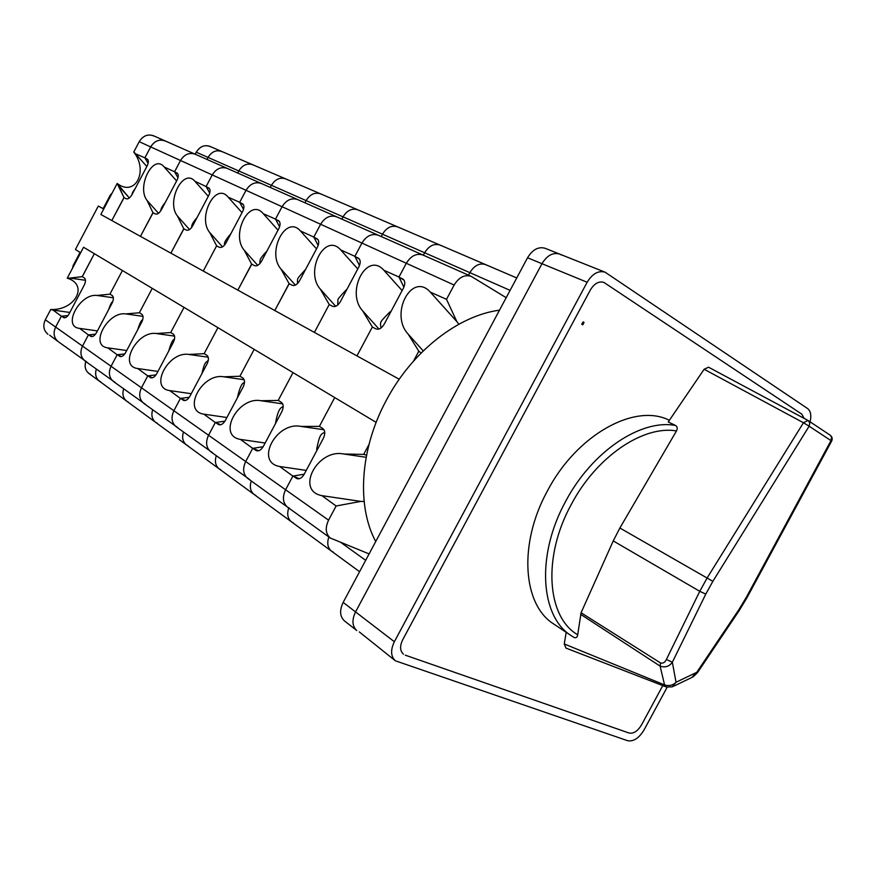 <?xml version="1.0" encoding="UTF-8"?>
<svg xmlns="http://www.w3.org/2000/svg" width="876" height="876" viewBox="0 0 876 876"><rect width="100%" height="100%" fill="white"/><g stroke="black" fill="none" stroke-linecap="round" stroke-linejoin="round"><path stroke-width="1.31" d="M582.759 324.854L581.73 324.24L583.164 321.908L584.04 322.456L582.759 324.854L581.73 324.24M581.883 324.306L583.164 321.908M405.292 655.182L629.176 733.059C633.567 733.847 637.651 731.186 641.418 725.087L662.771 685.645L641.418 725.087C637.651 731.186 633.567 733.847 629.176 733.059L405.292 655.182M804.168 418.399L801.803 414.151L603.849 282.379C598.801 280.977 594.322 283.485 590.391 289.923L402.653 639.874C399.686 646.116 399.949 650.89 403.442 654.186C399.949 650.89 399.686 646.116 402.653 639.874L590.391 289.923C594.322 283.485 598.801 280.977 603.849 282.379L801.803 414.151L804.168 418.399M499.506 310.181C458.214 315.535 412.005 351.484 386.294 400.365C359.981 448.95 356.477 505.978 375.716 541.532M299.285 478.712L292.934 475.986L296.778 478.57C299.472 479.413 301.946 477.957 304.202 474.223L323.397 438.23C325.39 433.828 325.193 430.598 322.806 428.528L319.466 426.415M292.934 475.986L285.598 489.761C282.171 497.207 282.806 502.999 287.525 507.138L289.387 508.179M364.131 501.499L360.835 501.4L336.132 505.989L328.566 520.158C324.996 527.878 325.576 533.845 330.318 538.028L369.092 553.917M336.132 505.989L321.908 495.652C295.19 490.68 317.364 448.424 343.775 454.009L363.693 454.392L366.551 455.181M368.982 444.482L363.693 454.392M65.054 317.78L61.419 316.105L63.751 317.681C65.514 318.185 67.299 316.904 69.094 313.849L84.184 285.237C85.793 281.765 85.87 279.345 84.403 277.977L82.245 276.619L94.334 253.701L83.559 247.251L67.255 278.185L83.559 247.251L376.154 422.363L83.559 247.251L80.68 252.715L75.402 249.518L98.309 206.057L103.718 209.014L100.839 214.478L399.237 379.242L100.839 214.478L111.821 220.544L123.932 197.582L126.188 198.764C128.082 199.323 130.009 197.954 131.969 194.669L147.124 165.947C148.69 162.586 148.734 160.297 147.267 159.071L144.847 157.932L150.672 146.905L144.901 157.833L135.473 153.771L144.901 157.833L150.672 146.905L180.522 160.494L174.576 171.751L164.239 167.02M319.368 426.393L334.731 397.573L319.379 426.371L300.961 426.415C276.29 421.214 254.566 462.21 279.685 466.503L292.869 476.106L285.598 489.761C282.171 497.207 282.806 502.999 287.525 507.138L330.318 538.028M506.186 297.687L471.211 276.367C464.685 274.33 458.991 277.221 454.129 285.039L446.508 299.318L456.889 321.656L458.882 324.219M421.115 353.017L418.794 351.199L413.494 361.142M424.072 255.584L423.031 255.047C416.571 253 410.997 255.748 406.311 263.271L398.919 277.144L402.818 278.995C405.183 280.824 405.391 283.846 403.464 288.062L384.17 324.24C381.629 328.347 378.881 329.891 375.924 328.894L372.333 327.022L356.948 355.886L372.344 327L362.631 310.794C345.319 292.026 366.836 250.875 383.841 270.235L398.985 277.024L406.311 263.271L454.129 285.039M418.794 351.199L408.139 334.084C389.251 314.057 411.884 271.286 430.346 292.157L446.508 299.318M96.305 369.125C94.805 374.205 95.823 378.213 99.371 381.148L101.058 382.111C96.24 379.505 94.652 375.169 96.305 369.125C94.805 374.205 95.823 378.213 99.371 381.148L126.681 401.142C123.089 398.175 122.082 394.08 123.647 388.856C122.082 394.08 123.089 398.175 126.681 401.142L155.643 422.363C152.019 419.341 151.022 415.158 152.654 409.793C151.022 415.158 152.019 419.341 155.643 422.352L186.424 444.899C182.756 441.843 181.77 437.551 183.467 432.032C181.77 437.551 182.756 441.843 186.424 444.899L219.175 468.879C215.474 465.791 214.511 461.4 216.284 455.728C214.511 461.4 215.474 465.791 219.175 468.879L254.106 494.469C250.372 491.337 249.43 486.848 251.292 480.99C249.43 486.848 250.372 491.337 254.117 494.469L291.456 521.811C287.689 518.647 286.78 514.048 288.73 508.014C286.78 514.048 287.689 518.647 291.456 521.811L331.457 551.114C327.668 547.916 326.803 543.197 328.85 536.966C326.803 543.197 327.668 547.916 331.457 551.114L333.296 552.121M486.651 265.165L485.523 264.574C479.533 262.756 474.299 265.45 469.854 272.655L468.507 275.173L469.854 272.655L510.106 290.372M403.989 280.112L398.919 277.144M360.835 501.4L321.908 495.652M366.146 457.283L344.104 454.064M423.239 350.915L408.139 334.084M456.889 321.656L430.455 292.266M324.766 432.525C320.485 433.708 319.357 435.985 316.652 449.344L317.353 449.563M390.499 312.371L389.94 311.867L390.444 312.469M61.419 316.105L55.637 327.066C52.976 333.033 53.83 337.873 58.188 341.607L86.735 361.963M79.606 328.39L97.4 330.92L79.606 328.39L88.421 334.884L82.508 346.086C79.76 352.218 80.603 357.178 85.016 360.978L115.26 382.538M79.179 328.325C62.097 326.277 80.066 293.077 96.984 295.464L110.026 294.161M122.421 270.509L109.938 294.128L122.421 270.509M153.07 212.769L140.456 236.356L152.95 212.704L147.113 200.505C136.317 187.125 152.95 153.705 163.943 166.692M95.506 334.172L88.651 334.862M126.681 401.142L128.4 402.128M253.788 165.29L252.715 164.743C247.131 162.969 242.488 165.038 238.798 170.951L237.692 173.021L238.798 170.951L271.429 185.307L270.29 187.442L271.429 185.307L306.107 200.582L304.947 202.783L306.107 200.582L343.053 216.843L341.848 219.109L343.053 216.843L382.483 234.199L381.224 236.542L382.483 234.199L424.641 252.759L423.349 255.19L424.641 252.759L469.854 272.655C474.299 265.45 479.533 262.756 485.523 264.574L516.741 277.955M196.224 154.734L195.249 154.231C189.293 152.26 184.376 154.351 180.522 160.494L174.521 171.849L177.083 173.065C178.66 174.346 178.638 176.722 177.018 180.193L161.381 209.791C159.366 213.164 157.351 214.554 155.348 213.952L152.95 212.704M174.685 171.948L177.981 177.773M154.483 136.251C148.394 133.568 143.314 135.375 139.218 141.682C142.919 135.802 147.694 133.831 153.53 135.769L165.104 140.894C159.235 138.945 154.417 140.948 150.672 146.905C154.811 140.521 159.936 138.682 166.057 141.375L165.104 140.894C159.235 138.945 154.417 140.948 150.672 146.905L139.218 141.682L133.765 152.03L135.09 153.3M210.831 146.861C205.072 144.277 200.199 146.062 196.224 152.205L208.039 157.406C211.631 151.668 216.175 149.686 221.705 151.439L209.78 146.336C204.294 144.573 199.772 146.533 196.224 152.205L208.039 157.406C212.058 151.187 216.963 149.38 222.756 151.975L221.705 151.439C216.175 149.686 211.631 151.668 208.039 157.406L206.977 159.421M147.869 159.651L144.847 157.932M113.365 297.763L96.984 295.464M158.501 213.284L147.113 200.505M176.624 180.938L164.568 167.436M810.081 421.827C811.57 415.487 810.727 411.041 807.53 408.501L605.064 272.173C598.341 270.334 592.373 273.695 587.15 282.247L394.353 641.736C390.4 650.036 390.74 656.387 395.361 660.789L627.676 740.724C633.523 741.731 638.954 738.183 643.959 730.08L667.162 687.233M605.064 272.173L559.589 254.062C552.909 252.211 547.029 255.42 541.97 263.698L355.546 611.919C351.747 619.956 352.152 626.165 356.762 630.534C352.152 626.165 351.747 619.956 355.546 611.919L541.97 263.698C547.029 255.42 552.909 252.211 559.589 254.062L561.253 254.938M669.363 420.316C635.22 402.599 576.78 434.595 547.467 490.845C518.231 543.799 522.665 604.977 553.917 624.117L571.393 635.79C540.163 616.682 536.046 554.946 565.688 501.291C591.913 451.403 641.188 418.651 675.659 425.517C677.4 426.711 677.674 428.528 676.458 430.959C643.269 425.057 596.425 456.681 571.36 504.335C542.386 556.72 546.777 616.956 577.7 634.772L581.073 612.762L613.244 540.919L619.88 528.009L676.458 430.959M581.073 612.762L660.57 662.968C663.055 663.592 665.004 662.42 666.395 659.453L699.771 591.311L707.206 577.853L803.456 422.747L704.129 369.256L708.564 367.208L807.814 420.36M704.129 369.256L668.257 421.958L675.659 425.517M666.395 659.453L672.341 662.245L676.02 682.251L696.759 672.33L697.416 672.746L693.102 676.874M673.348 686.346L691.744 677.542L696.759 672.33L738.764 609.838L746.144 597.618L830.995 440.628L809.139 426.196L712.856 581.335L705.771 594.114L672.341 662.245C669.242 666.537 665.169 667.819 660.099 666.099L580.613 614.317M566.192 632.319L564.264 643.97L664.566 684.923L660.099 666.099L660.57 662.968M577.7 634.772C577.317 637.268 576.123 638.177 574.141 637.498L571.393 635.79L574.141 637.498M666.187 686.926L565.962 648.087L564.264 643.97M664.566 684.923L666.373 687.003L672.275 686.861L676.02 682.251C672.932 685.361 669.111 686.258 664.566 684.923M808.263 420.611L809.796 423.02L809.139 426.196L803.456 422.747L807.968 420.436L708.564 367.208M103.149 208.619L103.751 208.948L103.149 208.619L110.299 195.063L112.095 193.125L110.299 195.063L103.149 208.619L98.309 206.057M359.324 631.935L395.361 660.789M356.762 630.545L344.432 620.876C339.822 616.518 339.395 610.353 343.162 602.392L527.538 257.774C532.553 249.583 538.401 246.419 545.058 248.269L559.589 254.062M92.374 336.57L88.476 334.785L90.951 336.472C92.823 337.008 94.674 335.705 96.535 332.562L112.095 303.085C113.76 299.515 113.803 296.997 112.237 295.551L109.949 294.106M88.476 334.785L82.508 346.086C79.76 352.218 80.603 357.178 85.016 360.978M107.792 347.838L126.713 350.542L107.792 347.838L117.165 354.747L111.066 366.277C108.219 372.607 109.04 377.687 113.508 381.542L145.613 404.438M107.463 347.794C89.253 345.549 107.77 311.166 125.728 313.904L139.47 312.754M121.414 356.543L117.22 354.638L119.87 356.433C121.841 357.014 123.79 355.689 125.695 352.459L141.77 322.061C143.478 318.371 143.489 315.765 141.824 314.243L139.393 312.699L152.26 288.368L139.383 312.721M183.905 228.833L170.886 253.153L183.774 228.767L177.456 216.033C165.838 201.951 183.117 167.447 194.877 181.244L206.112 186.544L212.244 174.926L206.046 186.654L208.784 187.935C210.459 189.293 210.47 191.767 208.806 195.326L192.665 225.855C190.563 229.337 188.46 230.749 186.325 230.092L183.774 228.767M124.797 353.904L117.395 354.714M155.643 422.352L157.384 423.349M286.704 179.405L285.631 178.857C279.959 177.061 275.228 179.219 271.429 185.307C275.228 179.219 279.959 177.061 285.631 178.857L320.594 193.848C314.856 192.052 310.027 194.297 306.107 200.582C310.027 194.297 314.856 192.052 320.594 193.848L357.824 209.813C352.01 208.006 347.093 210.349 343.053 216.843C347.093 210.349 352.01 208.006 357.824 209.813L397.551 226.84C391.671 225.033 386.644 227.475 382.483 234.199C386.644 227.475 391.671 225.033 397.551 226.851L440.015 245.061C434.069 243.243 428.944 245.806 424.641 252.759C428.944 245.806 434.069 243.243 440.015 245.061L485.523 264.574M228.275 168.915L227.289 168.411C221.234 166.418 216.219 168.597 212.244 174.926L246.025 190.311L239.685 202.29L228.176 197.166M206.221 186.741L209.725 193.07M165.104 140.894L195.249 154.231C189.293 152.26 184.376 154.351 180.522 160.494L212.244 174.926C216.219 168.597 221.234 166.418 227.289 168.411L261.387 183.5C255.244 181.496 250.131 183.763 246.025 190.311L239.619 202.4L242.542 203.779C244.327 205.214 244.371 207.776 242.663 211.455L225.975 242.97C223.807 246.561 221.584 247.996 219.329 247.295L216.602 245.871L203.276 271.034L216.613 245.849L209.747 232.556C197.22 217.708 215.2 182.033 227.793 196.739M221.705 151.439L252.715 164.743C247.131 162.969 242.488 165.038 238.798 170.951L208.039 157.406M177.751 173.689L174.521 171.849M143.007 316.356L125.728 313.904M189.512 229.545L177.456 216.033M208.302 196.29L195.479 181.945M117.22 354.638L111.066 366.277C108.219 372.607 109.04 377.687 113.508 381.542M137.773 368.544L157.932 371.424L137.773 368.544L147.759 375.881L141.463 387.783C138.517 394.31 139.317 399.522 143.839 403.431L177.981 427.795M137.565 368.5C118.118 366.048 137.203 330.394 156.3 333.537L170.809 332.541M184.037 307.388L170.721 332.519L184.037 307.388M155.994 374.895L148 375.848M186.424 444.899L188.176 445.895M321.678 194.406L320.594 193.848M262.384 184.015L261.387 183.5C255.244 181.496 250.131 183.763 246.025 190.311L282.072 206.714L275.502 219.099L263.347 213.755M239.794 202.498L243.528 209.386M209.506 188.625L206.046 186.654M174.565 336.121L156.3 333.537M222.515 246.868L209.747 232.556M242.028 212.66L228.362 197.385M152.347 377.808L147.825 375.771L150.661 377.698C152.752 378.312 154.789 376.965 156.76 373.647L173.371 342.275C175.123 338.465 175.112 335.749 173.328 334.139L170.732 332.497M147.825 375.771L141.463 387.783C138.517 394.31 139.317 399.522 143.839 403.431M169.736 390.597L191.264 393.707L169.736 390.597L180.412 398.427L173.886 410.724C170.842 417.458 171.597 422.801 176.185 426.776L212.561 452.75M169.67 390.587C148.865 387.882 168.542 350.86 188.898 354.451L204.25 353.663M217.927 327.668L204.163 353.63L217.927 327.668M251.762 264.191L237.845 290.12L251.631 264.125L244.174 250.175C230.64 234.483 249.386 197.582 262.909 213.273M189.304 397.266L180.653 398.394M219.175 468.879L220.949 469.886M358.93 210.382L357.824 209.813M298.771 200.122L297.752 199.597C291.533 197.582 286.31 199.958 282.072 206.714L275.447 219.208L278.579 220.686C280.484 222.208 280.561 224.869 278.798 228.669L261.53 261.234C259.274 264.946 256.942 266.413 254.533 265.636L251.631 264.125M275.622 219.318L279.597 226.818M243.342 204.535L239.619 202.4M208.214 357.211L188.898 354.451M257.73 265.351L244.174 250.175M278.021 230.147L263.424 213.843M185.373 400.507L180.467 398.317L183.511 400.376C185.734 401.044 187.869 399.675 189.906 396.259L207.097 363.847C208.904 359.905 208.849 357.069 206.944 355.36L204.174 353.608M180.467 398.317L173.886 410.724C170.842 417.458 171.597 422.801 176.185 426.776M226.917 417.513L203.878 414.173L215.31 422.528L208.554 435.252C205.389 442.205 206.112 447.691 210.744 451.72L249.616 479.479M203.878 414.173C181.704 411.052 202.038 372.705 223.719 376.8L240.002 376.242M254.171 349.36L239.914 376.209L254.171 349.36M289.211 283.704L274.801 310.531L289.08 283.638L292.19 285.258C294.763 286.102 297.216 284.601 299.559 280.769L317.462 247.087C319.269 243.156 319.149 240.385 317.112 238.776L313.75 237.188L320.616 224.267L313.816 237.067L300.446 230.946L316.51 248.872L300.884 231.439M224.946 421.159L215.551 422.495M254.117 494.469L255.912 495.477M398.657 227.421L397.551 226.851M337.654 217.336L336.636 216.81C330.329 214.773 324.985 217.259 320.616 224.267L361.919 243.068L354.868 256.329L340.655 249.879L357.78 268.965M313.926 237.286L318.163 245.499M289.091 283.616L280.955 268.998C266.304 252.387 285.883 214.16 300.446 230.946M261.387 183.5L297.752 199.597C291.533 197.582 286.31 199.958 282.072 206.714L320.616 224.267C324.985 217.259 330.329 214.773 336.636 216.81L378.29 235.239C371.906 233.202 366.453 235.808 361.919 243.068L354.802 256.449L358.415 258.157C360.616 259.876 360.781 262.767 358.908 266.83L340.337 301.716C337.906 305.68 335.3 307.213 332.551 306.293L329.212 304.552L314.396 332.398L329.223 304.53L320.342 289.157C304.443 271.527 324.941 231.877 340.655 249.879M279.444 221.519L275.447 219.208M244.163 379.735L223.719 376.8M295.365 285.116L280.955 268.998M220.697 424.772L215.365 422.418L218.65 424.63C221.015 425.353 223.249 423.962 225.362 420.436L243.167 386.918C245.028 382.834 244.941 379.877 242.893 378.06L239.925 376.187M215.365 422.418L208.554 435.252C205.389 442.205 206.112 447.691 210.744 451.72M265.143 443.015L240.44 439.413L252.704 448.359L245.696 461.532C242.4 468.726 243.09 474.365 247.766 478.449L287.525 507.138M240.44 439.413C216.843 435.733 237.911 396.083 261.004 400.737L278.305 400.431M293.011 372.607L278.218 400.409L293.011 372.607M263.15 446.738L252.956 448.326M291.456 521.811L293.274 522.83M441.132 245.641L440.015 245.061M379.33 235.775L378.29 235.239C371.906 233.202 366.453 235.808 361.919 243.068L406.311 263.271C410.997 255.748 416.571 253 423.031 255.047L471.211 276.367M354.977 256.558L359.488 265.57M318.065 239.685L313.75 237.188M282.663 403.858L261.004 400.737M335.683 306.293L320.342 289.157M357.78 268.954L341.016 250.273M237.429 397.595L237.429 397.605C239.717 387.488 242.072 382.538 244.47 382.746M258.573 450.779L252.77 448.238L256.307 450.636C258.825 451.414 261.179 449.99 263.358 446.366L281.831 411.654C283.758 407.417 283.616 404.329 281.415 402.391L278.229 400.376M252.77 448.238L245.696 461.532C242.4 468.726 243.09 474.365 247.766 478.449M304.224 474.179L293.131 476.062M399.095 277.254L403.891 287.175M359.478 259.165L354.802 256.449M306.25 470.401L279.685 466.503M323.978 429.755L301.026 426.426M378.98 329.048L362.631 310.794M383.841 270.235L402.117 290.58L384.093 270.498M124.063 197.648L111.821 220.544L123.943 197.56L117.187 183.467L100.839 214.478L117.187 183.467C135.035 197.341 148.821 171.225 133.765 152.03C148.821 171.225 135.035 197.341 117.187 183.467L129.319 197.987L118.545 185.887L124.063 197.648M94.334 253.701L82.322 276.663L69.927 278.097L82.234 276.63L94.334 253.701M67.967 315.59L61.594 316.181L67.967 315.59M328.566 520.158L45.322 319.773L50.742 309.491C75.216 310.684 88.958 284.667 67.255 278.185L69.927 278.097L67.255 278.185C88.958 284.667 75.216 310.684 50.742 309.491L53.064 310.071L50.742 309.491L45.322 319.773L55.637 327.066L61.364 316.203L53.064 310.071L69.828 312.447L53.064 310.071L61.364 316.203L55.637 327.066C52.976 333.033 53.83 337.873 58.188 341.607L49.582 335.158M145.011 158.019L148.11 163.396L145.011 158.019M90.556 374.424C85.76 371.829 84.184 367.526 85.804 361.547C84.326 366.573 85.355 370.548 88.881 373.461L99.371 381.148M45.322 319.773C42.705 325.675 43.559 330.471 47.895 334.183M134.827 152.993L133.765 152.03L139.218 141.682L150.672 146.905M196.224 152.205L195.173 154.198L196.224 152.205M85.454 280.276L69.927 278.097L85.454 280.276M146.829 166.495L135.473 153.771L146.829 166.495M80.088 252.354L73.168 265.494L72.566 268.111L73.168 265.494L80.088 252.354M341.125 542.66L365.675 560.312M297.457 478.8L296.285 478.296M587.15 282.247L527.538 257.774M394.353 641.736L343.162 602.392M619.88 528.009L712.856 581.335M705.771 594.114L699.771 591.311L613.244 540.919M738.764 609.838L739.344 610.364L697.416 672.746M746.144 597.618L746.954 597.76L831.674 441.022C832.693 438.668 832.156 436.697 830.087 435.12L829.9 435.011M808.395 420.699L830.415 435.35L831.532 437.08L830.995 440.628L831.674 441.022M91.268 336.581L90.71 336.329M120.22 356.565L119.596 356.28M151.055 377.841L150.354 377.523M183.971 400.54L183.172 400.179M219.164 424.816L218.266 424.411M256.898 450.833L255.869 450.384M331.457 551.114L359.576 571.7M430.346 292.157L456.998 321.788M381.049 327.963C380.326 324.492 380.348 322.521 381.093 322.04C380.261 322.072 383.217 318.678 389.94 311.867M131.893 194.8C131.98 193.388 133.097 191.275 135.243 188.46M81.107 291.073L84.501 284.59M739.355 610.331L746.921 597.815M195.249 154.231L227.289 168.411M252.715 164.743L285.631 178.857M160.91 210.612C160.691 209.014 162.126 206.331 165.203 202.553M108.482 309.929C110.277 304.684 111.69 301.935 112.73 301.683M191.789 227.256C191.34 225.252 193.081 222.044 197.001 217.642M137.642 329.869C139.853 322.992 141.518 319.696 142.646 319.97M224.705 244.886C223.566 243.397 225.614 239.685 230.859 233.75M168.718 351.057C171.05 342.91 172.955 339.067 174.434 339.505M297.752 199.597L336.636 216.81M259.844 263.643C260.249 259.351 258.792 259.898 266.972 250.974M201.907 373.636C204.721 361.525 205.685 362.828 208.302 360.386M297.435 283.638C297.895 277.604 295.683 280.298 305.461 269.545M378.29 235.239L423.031 255.047M337.731 305.023L337.939 299.91C337.271 299.723 340.019 296.395 346.184 289.945M275.622 422.55C277.856 410.669 280.254 407.296 283.2 406.738"/></g></svg>
